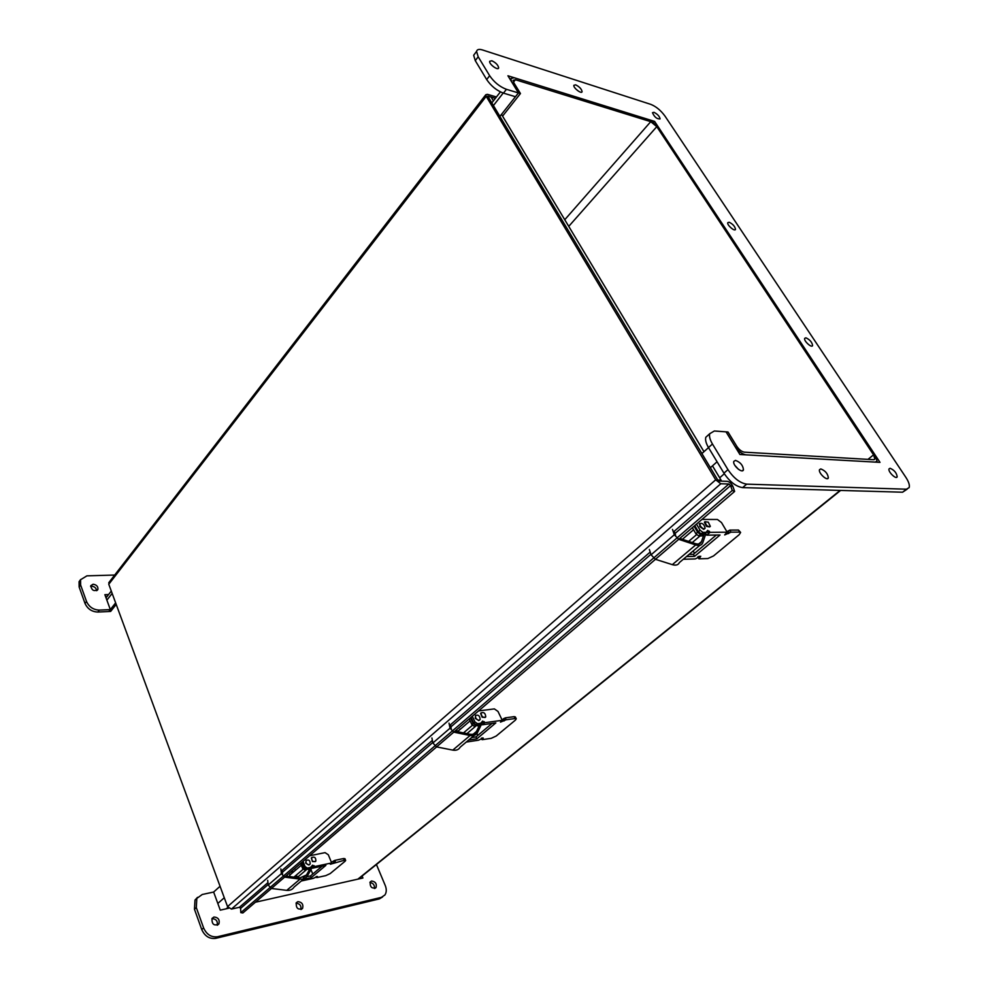 <?xml version="1.0" encoding="UTF-8"?>
<svg xmlns="http://www.w3.org/2000/svg" width="988" height="988" viewBox="0 0 988 988"><rect width="100%" height="100%" fill="white"/><g stroke="black" fill="none" stroke-linecap="round" stroke-linejoin="round"><path stroke-width="1.48" d="M502.571 116.139L520.454 93.539L513.797 82.683L513.081 80.349L515.403 79.732L650.746 121.672L656.785 126.662L873.553 454.851L874.874 459.012L873.651 459.704L744.322 452.158C741.63 451.664 739.098 449.701 736.739 446.243L728.008 432.003L726.044 431.855L734.776 446.119C738.271 451.22 742 454.134 745.977 454.851L875.232 462.112L877.023 461.087L875.084 454.937L658.403 127.156L649.524 119.82L514.168 77.719L510.722 78.632L511.784 82.066L518.441 92.934L499.903 116.399M376.428 864.5L385.258 885.532C386.703 889.225 386.592 892.374 384.9 894.98L381.368 897.363L217.545 936.735C211.296 937.501 206.64 934.562 203.602 927.93L196.303 907.589L196.822 898.413L202.256 894.486L213.643 892.041L220.052 886.285M701.888 453.554L708.52 447.601M116.201 604.409L110.656 611.424L108.803 611.51L110.335 609.584L99.319 610.102C93.354 609.831 89.081 606.965 86.524 601.494L80.621 585.019L80.559 579.734L86.919 575.843L114.694 575.041M520.454 93.539L506.424 89.315C499.718 86.771 494.124 82.239 489.64 75.706L478.18 56.773L476.562 51.413C477.068 49.388 479.032 48.906 482.465 49.943L650.87 104.395C656.131 106.531 660.861 110.446 665.023 116.139L905.848 477.328C908.762 481.811 909.862 485.244 909.145 487.615L906.441 489.208L746.681 484.145C740.024 483.083 733.788 478.254 727.958 469.646L712.459 444.007C709.952 439.759 709.038 436.326 709.717 433.72L714.336 430.99L726.044 431.855L739.913 454.505L879.999 462.372L654.599 121.401L507.931 75.78L518.441 92.934L515.452 96.713L503.448 93.131C496.742 90.612 491.147 86.092 486.689 79.571L475.277 60.639L473.66 55.266L474.932 53.587M115.633 602.865L108.803 611.51L97.8 612.041C91.835 611.782 87.574 608.917 85.03 603.458L79.139 586.996L79.077 581.697L80.658 579.511M300.895 909.503C301.402 905.663 299.784 903.563 296.042 903.205M297.894 901.636C301.97 902.143 303.526 904.378 302.587 908.367C298.067 910.183 295.955 908.318 296.264 902.773L297.894 901.636M213.964 917.025C218.225 917.42 219.879 919.717 218.916 923.891C214.1 926.225 211.79 924.422 211.988 918.457L213.964 917.025M217.187 925.25C217.879 921.149 216.174 918.951 212.099 918.655M371.587 881.012C375.452 881.592 376.934 883.766 376.045 887.533C371.821 888.941 369.883 887.076 370.216 881.938L371.587 881.012M374.403 888.496C374.748 885.05 373.254 883.05 369.92 882.506M93.144 584.229C96.614 584.81 98.207 586.563 97.898 589.466C94.058 591.713 91.686 590.454 90.785 585.674L93.144 584.229M96.577 590.701C96.268 588.058 94.626 586.551 91.649 586.18L90.612 586.39M108.594 594.529L104.876 594.677L110.335 609.584M107.087 596.468L105.555 596.53M382.628 896.919L379.417 898.882L215.668 938.353C209.419 939.119 204.775 936.179 201.737 929.547L194.463 909.244L194.994 900.068L197.563 897.326M213.643 892.041L220.262 910.146L228.673 908.256M255.398 902.229L362.917 878.011L362.102 876.047M360.583 878.542L360.188 877.591M805.899 337.822C809.827 339.625 812.062 342.194 812.593 345.528C811.901 348.418 803.59 340.922 804.664 338.378L805.899 337.822M820.818 468.917C825.338 470.708 827.845 473.709 828.339 477.896C827.376 481.489 818.113 472.894 819.509 469.695L820.818 468.917M575.658 84.845C579.425 86.722 581.562 88.994 582.08 91.662C581.697 94.453 573.065 87.784 573.855 85.301L575.658 84.845M729.132 222.238C732.849 224.041 734.973 226.413 735.504 229.327C734.973 232.019 726.847 225.079 727.761 222.708L729.132 222.238M735.467 460.371C740.321 462.174 742.988 465.311 743.458 469.794C742.445 473.968 732.318 465.175 733.812 461.396L735.467 460.371M738.444 469.325L734.825 465.336M890.089 468.275C894.276 470.066 896.635 472.906 897.178 476.796C896.289 479.909 887.743 471.609 889.027 468.892L890.089 468.275M653.994 112.323C657.539 114.139 659.576 116.337 660.083 118.893C656.971 119.178 654.439 117.115 652.488 112.694L653.994 112.323M491.839 60.762C495.853 62.689 498.137 65.047 498.656 67.863C498.31 71.013 488.862 64.158 489.653 61.318L491.839 60.762M653.821 122.29L654.599 121.401M907.145 489.171L902.587 492.209L742.618 487.615C735.961 486.578 729.737 481.761 723.932 473.166L708.495 447.564C706.012 443.316 705.111 439.882 705.803 437.276L708.729 434.621M268.143 884.581L240.603 908.355L240.813 912.64L732.269 490.468L734.64 491.444L732.948 486.528C731.589 483.614 729.7 481.885 727.279 481.329L719.178 481.057L717.659 479.884L488.233 96.923L488.578 96.318L495.383 98.318M732.269 490.468L730.577 485.553L728.897 484.009L720.795 483.762L231.427 909.096L227.549 906.614L108.779 584.254L109.26 582.068M240.603 908.355L239.392 907.293L231.427 909.096M240.813 912.64L242.875 912.961L271.453 888.484M280.864 868.909L281.382 873.651L284.643 877.134L436.61 746.916M449.021 723.142L450.034 728.193L453.788 732.145L655.452 559.319M672.507 529.42L674.31 534.755L678.731 539.325L734.64 491.444M496.433 96.972L487.368 94.317L485.763 94.774L486.207 96.33L715.695 479.822L720.795 483.762M493.407 100.862L491.122 97.071L487.726 96.071L717.757 480.045L721.079 480.156L712.484 465.842M703.975 451.677L501.509 114.361M720.005 481.082L721.079 480.156M297.215 876.615L295.671 876.529M311.035 867.254L306.391 868.921L304.069 867.402L305.057 866.562L307.392 868.082L310.504 867.427L312.591 865.179L314.505 866.575L331.647 862.944L330.338 864.241L344.269 860.276L345.664 860.425L345.096 861.227L330.177 873.59L325.756 875.64L317.012 877.554L317.519 876.467L313.184 878.394L301.303 880.987M314.135 865.649L313.147 866.488L312.356 865.747M303.02 861.413L305.057 866.562M302.032 862.265L304.069 867.402M309.577 855.793L325.052 852.632L328.337 854.793L331.647 862.944M310.961 869.601L312.739 874.047M314.505 866.575L312.603 868.18L325.879 865.365L311.183 877.677L303.168 879.431M306.774 876.739L310.491 875.936L322.137 866.155M331.375 862.289L334.784 860.387L343.552 858.547L344.948 858.683L345.627 860.35M310.491 875.936L311.183 877.677M311.936 866.525L312.603 868.18M310.553 867.773L306.465 874.985L299.907 877.912L285.903 876.084M282.519 873.8L282.136 870.329M271.416 888.471L284.643 877.134L300.043 879.122L286.742 890.361L271.416 888.471L268.193 885.026L267.699 880.32M300.043 879.122C303.316 879.456 305.786 878.344 307.441 875.825L312.257 867.316M286.742 890.361C289.99 890.67 292.46 889.571 294.128 887.039L304.045 878.678M295.745 869.613L294.313 871.218M295.708 875.615L298.067 876.801L306.292 869.835M298.981 876.023L298.043 877.677M289.78 876.603L289.855 874.627L291.188 873.886M309.639 868.427L305.008 870.107L302.686 868.588L303.674 867.748L305.996 869.267L310.38 867.896M300.648 863.45L302.686 868.588M287.039 875.109L287.508 876.307M301.636 862.61L303.674 867.748M290.682 871.996L293.769 871.675M296.029 877.418L295.412 875.85M311.887 857.386L311.319 858.016L312.443 861.573L315.32 861.61M311.665 857.72C311.739 861.19 313.134 862.302 315.851 861.079C315.901 857.572 314.53 856.423 311.714 857.621L311.665 857.72M306.206 860.264L305.675 863.104L308.861 865.006L309.652 864.512M306.021 862.808C307.404 864.895 308.787 865.278 310.183 863.969C310.232 860.437 308.849 859.288 306.033 860.511L306.021 862.808M481.119 723.167L476.228 724.797L473.66 723.006L474.944 721.907L477.525 723.698L480.699 723.265L482.65 721.067L484.787 722.697L502.25 720.301L500.471 722.129L506.152 719.758L515.069 718.535L516.267 718.807L515.403 720.116L496.186 736.035L491.221 738.332L482.305 739.654L483.243 738.024L478.402 740.234L466.274 742.05M484.318 721.697L483.021 722.784L482.329 722.043M472.301 716.312L474.944 721.907M471.017 717.412L473.66 723.006M478.575 710.928L494.358 708.89L497.989 711.434L502.25 720.301M476.945 733.442L477.846 735.356M484.787 722.697L482.317 724.784L495.84 722.907L476.871 738.814L468.67 740.024M471.597 737.567L475.981 736.925L492.036 723.438M502.003 719.795L505.239 717.868L514.155 716.646L515.353 716.93L516.23 718.733M475.981 736.925L476.871 738.814M481.477 723.006L482.317 724.784M479.909 724.377L476.364 731.663C475.055 733.911 472.869 734.763 469.806 734.22L454.999 731.145M451.232 728.44L450.491 724.747M436.573 746.903L453.788 732.145L470.078 735.504L452.788 750.114L436.573 746.903L432.868 742.988L431.917 737.974M470.078 735.504C473.524 736.122 475.994 735.158 477.463 732.627L481.798 723.698M452.788 750.114C456.221 750.695 458.691 749.719 460.186 747.175L474.203 735.368M460.21 728.897L458.877 730.465M475.747 726.143L466.916 733.627M479.316 724.698L474.425 726.328L471.856 724.537L473.141 723.438L475.722 725.229L480.205 724.093M469.226 718.943L471.856 724.537M470.51 717.844L473.141 723.438M455.098 731.058L458.296 730.972M481.218 712.756L480.613 713.41L482.132 717.251L485.194 717.473M481.07 713.027C481.489 716.683 483.046 717.98 485.75 716.918C485.454 713.225 483.91 711.903 481.107 712.928L481.07 713.027M475.586 715.324L475.24 718.313L478.748 720.573L479.575 720.067M475.685 717.918C477.34 720.24 478.822 720.758 480.143 719.499C479.847 715.781 478.291 714.448 475.475 715.497L475.685 717.918M706.482 532.334L704.333 533.853L701.208 533.878L698.331 531.692L700.072 530.21L702.95 532.396L706.074 532.371L707.68 530.383L710.088 532.347L727.193 532.199L724.661 534.928L731.021 532.162L739.728 532.1L740.617 532.446L739.197 534.681L713.521 555.948L707.84 558.553L699.084 558.813L700.751 556.232L695.231 558.924L683.276 559.282M709.446 531.248L707.704 532.717L707.112 532.013M696.515 524.122L700.072 530.21M694.786 525.604L698.331 531.692M701.962 519.441L717.461 519.478L721.499 522.566L727.193 532.199M693.144 550.971L694.502 553.354M710.088 532.347L706.753 535.15L720.03 535.014L694.576 556.355L686.487 556.577M689.068 554.404L693.391 554.293L716.3 535.051M726.97 531.816L729.799 530.099L738.505 530.05L740.58 532.384M693.391 554.293L694.576 556.355M705.617 533.187L706.753 535.15M703.95 534.471L701.431 541.795C700.467 543.943 698.405 544.524 695.231 543.561L679.806 538.448M675.57 535.163L674.248 531.272M655.415 559.307L678.731 539.325L695.713 544.931L672.346 564.654L655.415 559.307L651.08 554.799L649.351 549.489M695.713 544.931C699.282 546.018 701.616 545.351 702.69 542.931L705.877 533.644M672.346 564.654C675.915 565.692 678.274 564.988 679.398 562.543L699.85 545.327M700.06 535.941L692.23 542.573M704.036 534.397L701.9 535.916L698.763 535.953L695.898 533.767L697.627 532.285L700.504 534.471L704.938 533.755M692.366 527.678L695.898 533.767M694.095 526.196L697.627 532.285M705.062 521.627L704.407 522.269L706.544 526.406L709.717 526.9M705.012 521.738C706.025 525.554 707.803 527.086 710.347 526.357L708.273 522.158L705.012 521.738M699.183 524.048L699.788 523.529L700.393 526.036C702.419 528.629 703.999 529.37 705.123 528.247C704.234 524.393 702.456 522.825 699.788 523.529L699.788 526.555L703.678 529.358L704.506 528.802M217.817 903.452L224.276 897.746M710.372 467.719L717.066 461.791M724.303 473.771L719.672 477.822M227.895 907.342L226.215 908.812M503.188 93.057L493.42 105.568M112.15 593.405L106.877 600.148M515.403 79.732L513.501 82.165M564.753 219.731L650.746 121.672M656.785 126.662L568.742 226.376M357.878 879.147L840.121 490.419M867.97 459.371L873.553 454.851M97.8 612.041L99.319 610.102M85.03 603.458L86.524 601.494M79.139 586.996L80.621 585.019M379.417 898.882L381.368 897.363M215.668 938.353L217.545 936.735M201.737 929.547L203.602 927.93M194.463 909.244L196.303 907.589M503.448 93.131L506.424 89.315M486.689 79.571L489.64 75.706M475.277 60.639L478.18 56.773M902.587 492.209L906.441 489.208M742.618 487.615L746.681 484.145M723.932 473.166L727.958 469.646M708.495 447.564L712.459 444.007M732.948 486.528L730.577 485.553L675.014 533.508M650.919 554.305L450.923 726.872M432.781 742.519L282.358 872.33M239.392 907.293L267.946 882.605M281.111 871.218L432.386 740.407M449.515 725.6L650.19 552.07M673.384 532.013L728.897 484.009M486.207 96.33L108.779 584.254M227.549 906.614L715.695 479.822M309.516 868.267L310.504 867.427M306.391 868.921L307.392 868.082M333.018 861.388L333.722 863.129M333.499 860.98L334.203 862.734M334.784 860.387L335.5 862.141M343.552 858.547L344.269 860.276M316.419 876.467L316.753 877.295M281.382 873.651L268.193 885.026M306.576 874.8L303.254 877.591M305.008 870.107L305.996 869.267M308.12 869.44L309.108 868.6M479.415 724.352L480.699 723.265M476.228 724.797L477.525 723.698M503.164 719.054L504.078 720.944M503.781 718.535L504.707 720.425M505.239 717.868L506.152 719.758M514.155 716.646L515.069 718.535M481.65 738.098L482.181 739.234M482.391 737.888L482.774 738.728M450.034 728.193L432.868 742.988M476.463 731.466L473.277 734.158M474.425 726.328L475.722 725.229M477.612 725.884L478.896 724.797M704.333 533.853L706.074 532.371M701.208 533.878L702.95 532.396M727.304 531.556L728.527 533.619M728.131 530.865L729.354 532.927M729.799 530.099L731.021 532.162M738.505 530.05L739.728 532.1M698.318 556.615L699.183 558.109M699.282 556.207L699.986 557.442M674.31 534.755L651.08 554.799M701.492 541.609L698.714 543.956M698.763 535.953L700.504 534.471M701.9 535.916L703.629 534.446M106.025 597.814L111.286 591.071M491.814 102.9L500.385 91.909M510.141 79.386L510.722 78.632M840.615 490.431L358.409 879.024M874.874 459.012L874.034 459.692M302.587 908.367L301.352 909.368M217.471 925.139L218.916 923.891M375.008 888.348L376.045 887.533M97.232 590.33L97.898 589.466M79.077 581.697L80.559 579.734M194.994 900.068L196.822 898.413M828.339 477.896L827.413 478.649M742.321 470.782L743.458 469.794M896.425 477.377L897.178 476.796M498.174 68.481L498.656 67.863M473.66 55.266L476.562 51.413M705.803 437.276L709.717 433.72M485.763 94.774L108.766 582.722M316.209 876.529L316.605 877.517M306.465 874.985L303.464 877.517M293.905 877.134L303.118 869.304M289.632 875.22L301.34 865.204M481.317 738.234L481.946 739.58M476.364 731.663L473.474 734.096M463.471 732.911L472.375 725.328M457.469 731.663L470.127 720.857M697.775 556.911L698.8 558.702M701.431 541.795L698.911 543.919M704.432 522.17L705.049 521.652M688.636 541.387L696.54 534.656M682.387 539.312L693.564 529.753"/></g></svg>
